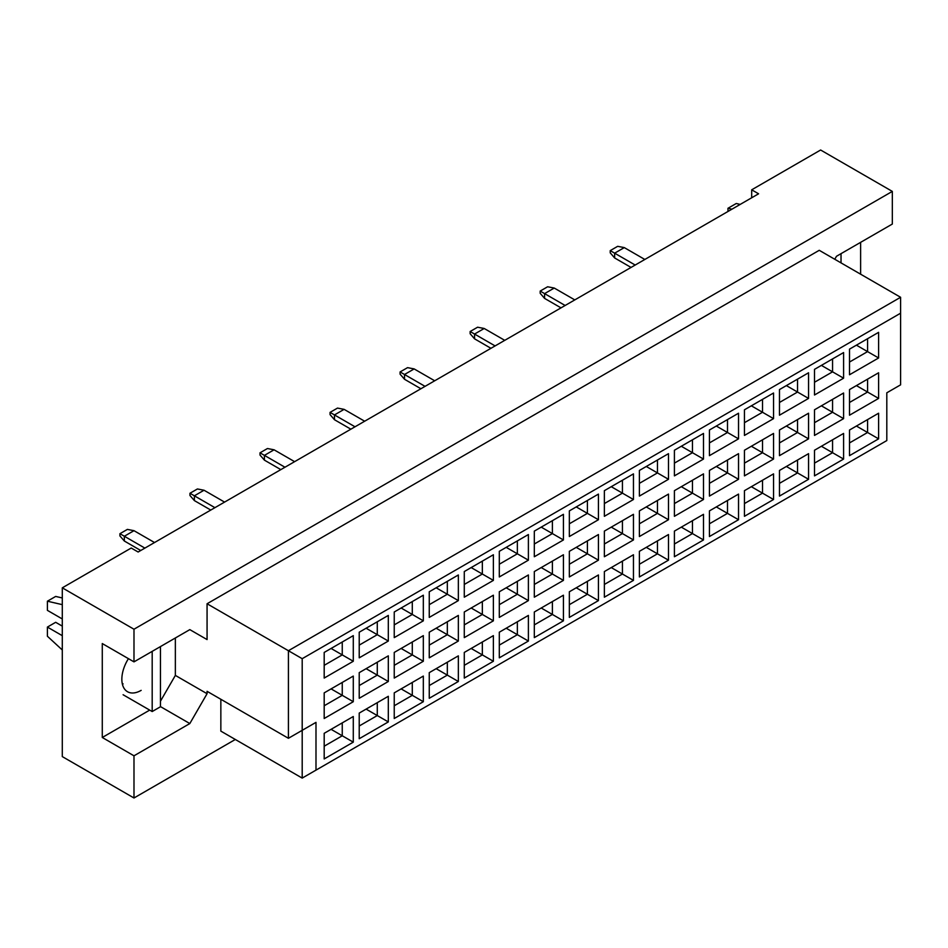 <?xml version="1.0" encoding="UTF-8"?>
<svg xmlns="http://www.w3.org/2000/svg" width="948" height="948" viewBox="0 0 948 948"><rect width="100%" height="100%" fill="white"/><g stroke="black" fill="none" stroke-linecap="round" stroke-linejoin="round"><path stroke-width="1.42" d="M834.761 259.266L836.491 256.28L892.329 224.048L892.329 191.401L820.624 150.009L751.693 189.813L758.59 193.795L138.124 552.009L131.227 548.027L62.295 587.831L62.295 756.599L133.988 797.991L235.329 739.476M133.988 661.87L102.277 643.562L102.277 737.485L133.988 755.805L189.825 723.561L207.067 693.711L207.067 691.317L288.417 738.291L288.417 650.719L900.6 297.281L819.25 250.308L207.067 603.758L207.067 639.58L189.825 629.626L133.988 661.87L133.988 629.223L892.329 191.401M62.295 587.831L133.988 629.223M133.988 755.805L133.988 797.991M860.618 274.197L860.618 242.356M751.693 189.813L751.693 197.777M288.417 738.291L315.992 722.364L315.992 770.131L886.807 440.571L886.807 392.804L900.6 384.841L900.6 313.196L302.199 658.682L302.199 778.095L220.848 731.121L220.848 699.28M207.067 603.758L302.199 658.682M189.825 629.626L207.067 639.58M160.461 701.188L175.356 675.403L175.356 637.98M175.356 675.403L207.067 693.711M324.192 652.437L353.284 635.634L353.284 661.266L324.192 678.069L324.192 652.437M324.192 692.87L353.284 676.078L353.284 701.71L324.192 718.501L324.192 692.87M324.192 733.314L353.284 716.51L353.284 742.142L324.192 758.945L324.192 733.314M359.221 632.209L388.313 615.418L388.313 641.049L359.221 657.841L359.221 632.209M359.221 672.653L388.313 655.85L388.313 681.494L359.221 698.285L359.221 672.653M359.221 713.086L388.313 696.294L388.313 721.926L359.221 738.729L359.221 713.086M394.238 611.993L423.329 595.202L423.329 620.833L394.238 637.625L394.238 611.993M394.238 652.437L423.329 635.634L423.329 661.266L394.238 678.069L394.238 652.437M394.238 692.87L423.329 676.078L423.329 701.71L394.238 718.501L394.238 692.87M429.254 591.777L458.346 574.974L458.346 600.605L429.254 617.409L429.254 591.777M429.254 632.209L458.346 615.418L458.346 641.049L429.254 657.841L429.254 632.209M429.254 672.653L458.346 655.862L458.346 681.494L429.254 698.285L429.254 672.653M464.283 571.549L493.375 554.758L493.375 580.389L464.283 597.193L464.283 571.549M464.283 611.993L493.375 595.202L493.375 620.833L464.283 637.625L464.283 611.993M464.283 652.437L493.375 635.634L493.375 661.266L464.283 678.069L464.283 652.437M499.3 551.333L528.391 534.542L528.391 560.173L499.3 576.965L499.3 551.333M499.3 591.777L528.391 574.974L528.391 600.605L499.3 617.409L499.3 591.777M499.3 632.209L528.391 615.418L528.391 641.049L499.3 657.841L499.3 632.209M534.317 531.117L563.42 514.314L563.42 539.957L534.317 556.749L534.317 531.117M534.317 571.549L563.42 554.758L563.42 580.389L534.317 597.193L534.317 571.549M534.317 611.993L563.42 595.202L563.42 620.833L534.317 637.625L534.317 611.993M569.345 510.901L598.437 494.098L598.437 519.729L569.345 536.532L569.345 510.901M569.345 551.333L598.437 534.542L598.437 560.173L569.345 576.965L569.345 551.333M569.345 591.777L598.437 574.974L598.437 600.605L569.345 617.409L569.345 591.777M604.362 490.673L633.454 473.882L633.454 499.513L604.362 516.304L604.362 490.673M604.362 531.117L633.454 514.314L633.454 539.957L604.362 556.749L604.362 531.117M604.362 571.561L633.454 554.758L633.454 580.389L604.362 597.193L604.362 571.561M639.39 470.457L668.482 453.665L668.482 479.297L639.39 496.088L639.39 470.457M639.39 510.901L668.482 494.098L668.482 519.729L639.39 536.532L639.39 510.901M639.39 551.333L668.482 534.542L668.482 560.173L639.39 576.965L639.39 551.333M674.407 450.241L703.499 433.437L703.499 459.069L674.407 475.872L674.407 450.241M674.407 490.673L703.499 473.882L703.499 499.513L674.407 516.304L674.407 490.673M674.407 531.117L703.499 514.326L703.499 539.957L674.407 556.749L674.407 531.117M709.424 430.013L738.528 413.221L738.528 438.853L709.424 455.656L709.424 430.013M709.424 470.457L738.528 453.665L738.528 479.297L709.424 496.088L709.424 470.457M709.424 510.901L738.528 494.098L738.528 519.729L709.424 536.532L709.424 510.901M744.453 409.797L773.544 393.005L773.544 418.637L744.453 435.428L744.453 409.797M744.453 450.241L773.544 433.437L773.544 459.069L744.453 475.872L744.453 450.241M744.453 490.673L773.544 473.882L773.544 499.513L744.453 516.304L744.453 490.673M779.469 389.581L808.561 372.777L808.561 398.421L779.469 415.212L779.469 389.581M779.469 430.013L808.561 413.221L808.561 438.853L779.469 455.656L779.469 430.013M779.469 470.457L808.561 453.665L808.561 479.297L779.469 496.088L779.469 470.457M814.498 369.365L843.59 352.561L843.59 378.193L814.498 394.996L814.498 369.365M814.498 409.797L843.59 393.005L843.59 418.637L814.498 435.428L814.498 409.797M814.498 450.241L843.59 433.437L843.59 459.081L814.498 475.872L814.498 450.241M849.515 349.137L878.606 332.345L878.606 357.977L849.515 374.768L849.515 349.137M849.515 389.581L878.606 372.777L878.606 398.421L849.515 415.212L849.515 389.581M849.515 430.025L878.606 413.221L878.606 438.853L849.515 455.656L849.515 430.025M160.461 706.604L189.825 723.561M102.277 737.485L149.701 710.111M128.43 658.659A27.302 15.761 120 0 0 127.506 691.72A27.302 15.761 120 0 0 141.157 690.369M856.411 426.043L867.574 432.489L867.574 419.597L878.606 413.221M849.515 442.917L867.574 432.489L878.606 438.853M856.411 385.599L867.574 392.045L867.574 379.153L878.606 372.777M849.515 402.473L867.574 392.045L878.606 398.421M856.411 345.155L867.574 351.613L867.574 338.709L878.606 332.345M849.515 362.041L867.574 351.613L878.606 357.977M821.383 446.259L832.557 452.706L832.557 439.813L843.59 433.437M814.498 463.134L832.557 452.706L843.59 459.081M821.383 405.815L832.557 412.262L832.557 399.369L843.59 393.005M814.498 422.69L832.557 412.262L843.59 418.637M821.383 365.383L832.557 371.829L832.557 358.936L843.59 352.561M814.498 382.257L832.557 371.829L843.59 378.193M786.366 466.475L797.541 472.922L797.541 460.029L808.561 453.665M779.469 483.35L797.541 472.922L808.561 479.297M786.366 426.043L797.541 432.489L797.541 419.585L808.561 413.221M779.469 442.917L797.541 432.489L808.561 438.853M786.366 385.599L797.541 392.045L797.541 379.153L808.561 372.777M779.469 402.473L797.541 392.045L808.561 398.421M751.349 486.703L762.512 493.15L762.512 480.245L773.544 473.882M744.453 503.578L762.512 493.15L773.544 499.513M751.349 446.259L762.512 452.706L762.512 439.813L773.544 433.437M744.453 463.134L762.512 452.706L773.544 459.069M751.349 405.815L762.512 412.262L762.512 399.369L773.544 393.005M744.453 422.69L762.512 412.262L773.544 418.637M716.321 506.919L727.495 513.366L727.495 500.473L738.528 494.098M709.424 523.794L727.495 513.366L738.528 519.729M716.321 466.475L727.495 472.922L727.495 460.029L738.528 453.665M709.424 483.35L727.495 472.922L738.528 479.297M716.321 426.043L727.495 432.489L727.495 419.585L738.528 413.221M709.424 442.917L727.495 432.489L738.528 438.853M681.304 527.135L692.467 533.582L692.467 520.689L703.499 514.326M674.407 544.01L692.467 533.582L703.499 539.957M681.304 486.691L692.467 493.15L692.467 480.245L703.499 473.882M674.407 503.578L692.467 493.15L703.499 499.513M681.304 446.259L692.467 452.706L692.467 439.813L703.499 433.437M674.407 463.134L692.467 452.706L703.499 459.069M646.275 547.351L657.45 553.81L657.45 540.905L668.482 534.542M639.39 564.238L657.45 553.81L668.482 560.173M646.275 506.919L657.45 513.366L657.45 500.473L668.482 494.098M639.39 523.794L657.45 513.366L668.482 519.729M646.275 466.475L657.45 472.922L657.45 460.029L668.482 453.665M639.39 483.35L657.45 472.922L668.482 479.297M611.259 567.579L622.433 574.026L622.433 561.133L633.454 554.758M604.362 584.454L622.433 574.026L633.454 580.389M611.259 527.135L622.433 533.582L622.433 520.689L633.454 514.314M604.362 544.01L622.433 533.582L633.454 539.957M611.259 486.691L622.433 493.15L622.433 480.245L633.454 473.882M604.362 503.578L622.433 493.15L633.454 499.513M576.242 587.796L587.404 594.242L587.404 581.349L598.437 574.974M569.345 604.67L587.404 594.242L598.437 600.605M576.242 547.351L587.404 553.798L587.404 540.905L598.437 534.542M569.345 564.226L587.404 553.798L598.437 560.173M576.242 506.919L587.404 513.366L587.404 500.473L598.437 494.098M569.345 523.794L587.404 513.366L598.437 519.729M541.213 608.012L552.388 614.458L552.388 601.565L563.42 595.202M534.317 624.886L552.388 614.458L563.42 620.833M541.213 567.579L552.388 574.026L552.388 561.121L563.42 554.758M534.317 584.454L552.388 574.026L563.42 580.389M541.213 527.135L552.388 533.582L552.388 520.689L563.42 514.314M534.317 544.01L552.388 533.582L563.42 539.957M506.196 628.228L517.359 634.686L517.359 621.781L528.391 615.418M499.3 645.114L517.359 634.686L528.391 641.049M506.196 587.796L517.359 594.242L517.359 581.349L528.391 574.974M499.3 604.67L517.359 594.242L528.391 600.605M506.196 547.351L517.359 553.798L517.359 540.905L528.391 534.542M499.3 564.226L517.359 553.798L528.391 560.173M471.168 648.456L482.342 654.902L482.342 642.009L493.375 635.634M464.283 665.33L482.342 654.902L493.375 661.266M471.168 608.012L482.342 614.458L482.342 601.565L493.375 595.202M464.283 624.886L482.342 614.458L493.375 620.833M471.168 567.579L482.342 574.026L482.342 561.121L493.375 554.758M464.283 584.454L482.342 574.026L493.375 580.389M436.151 668.672L447.326 675.118L447.326 662.225L458.346 655.862M429.254 685.546L447.326 675.118L458.346 681.494M436.151 628.228L447.326 634.686L447.326 621.781L458.346 615.418M429.254 645.114L447.326 634.686L458.346 641.049M436.151 587.796L447.326 594.242L447.326 581.349L458.346 574.974M429.254 604.67L447.326 594.242L458.346 600.605M401.134 688.888L412.297 695.334L412.297 682.442L423.329 676.078M394.238 705.762L412.297 695.334L423.329 701.71M401.134 648.456L412.297 654.902L412.297 642.009L423.329 635.634M394.238 665.33L412.297 654.902L423.329 661.266M401.134 608.012L412.297 614.458L412.297 601.565L423.329 595.202M394.238 624.886L412.297 614.458L423.329 620.833M366.106 709.116L377.28 715.562L377.28 702.658L388.313 696.294M359.221 725.99L377.28 715.562L388.313 721.926M366.106 668.672L377.28 675.118L377.28 662.225L388.313 655.85M359.221 685.546L377.28 675.118L388.313 681.494M366.106 628.228L377.28 634.686L377.28 621.781L388.313 615.418M359.221 645.114L377.28 634.686L388.313 641.049M331.089 729.332L342.252 735.778L342.252 722.886L353.284 716.51M324.192 746.206L342.252 735.778L353.284 742.142M331.089 688.888L342.252 695.334L342.252 682.442L353.284 676.078M324.192 705.762L342.252 695.334L353.284 701.71M331.089 648.456L342.252 654.902L342.252 642.009L353.284 635.634M324.192 665.33L342.252 654.902L353.284 661.266M302.199 778.095L315.992 770.131M900.6 313.196L900.6 297.281M302.199 730.327L315.992 722.364M635.184 265.037L614.636 253.175L614.636 257.951L631.048 267.431M614.636 257.951L610.228 252.855L610.228 250.627L617.669 246.326L624.294 247.606L644.83 259.468M624.294 247.606L614.636 253.175L610.228 250.627M565.138 305.481L544.59 293.619L544.59 298.395L561.003 307.863M544.59 298.395L540.182 293.299L540.182 291.072L547.624 286.77L554.248 288.05L574.784 299.9M554.248 288.05L544.59 293.619L540.182 291.072M495.093 345.913L474.557 334.051L474.557 338.827L490.957 348.307M474.557 338.827L470.137 333.732L470.137 331.504L477.591 327.214L484.203 328.482L504.751 340.344M484.203 328.482L474.557 334.051L470.137 331.504M425.048 386.357L404.512 374.496L404.512 379.271L420.912 388.739M404.512 379.271L400.092 374.176L400.092 371.948L407.545 367.646L414.158 368.926L434.705 380.788M414.158 368.926L404.512 374.496L400.092 371.948M355.014 426.79L334.466 414.928L334.466 419.715L350.879 429.183M334.466 419.715L330.058 414.62L330.058 412.38L337.5 408.09L344.112 409.358L364.66 421.22M344.112 409.358L334.466 414.928L330.058 412.38M841.03 253.649L841.03 262.892M727.969 211.463L727.969 208.276L736.252 203.5L740.187 204.413M727.969 208.276L731.915 209.188M152.19 651.359L152.19 711.545L160.461 706.758L160.461 646.583M152.19 711.545L123.098 694.742M62.295 618.961L47.4 610.358L47.4 601.21L55.671 596.434L62.295 597.963M47.4 601.21L62.295 604.646M62.295 649.984L47.4 636.238L47.4 627.078L55.671 622.303L62.295 626.118M47.4 627.078L62.295 635.681M123.098 683.911L122.245 683.425M284.969 467.234L264.421 455.372L264.421 460.147L280.833 469.616M264.421 460.147L260.013 455.052L260.013 452.824L267.454 448.523L274.079 449.802L294.615 461.664M274.079 449.802L264.421 455.372L260.013 452.824M214.923 507.666L194.376 495.816L194.376 500.591L210.788 510.06M194.376 500.591L189.967 495.496L189.967 493.268L197.409 488.967L204.033 490.235L224.569 502.096M204.033 490.235L194.376 495.816L189.967 493.268M144.878 548.11L124.342 536.248L124.342 541.024L140.742 550.504M124.342 541.024L119.922 535.928L119.922 533.7L127.376 529.399L133.988 530.679L154.536 542.54M133.988 530.679L124.342 536.248L119.922 533.7"/></g></svg>
